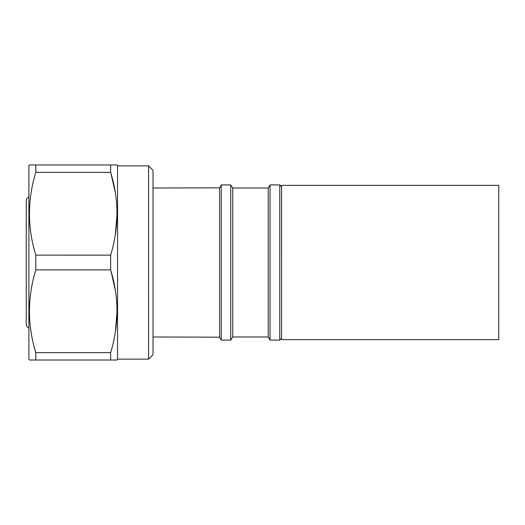 <?xml version="1.0" encoding="UTF-8"?>
<svg xmlns="http://www.w3.org/2000/svg" width="525" height="525" viewBox="0 0 525 525"><rect width="100%" height="100%" fill="white"/><g stroke="black" fill="none" stroke-linecap="round" stroke-linejoin="round"><path stroke-width="0.79" d="M28.895 197.118A3.544 3.544 0 0 0 26.257 200.471L26.25 324.522A3.544 3.544 0 0 0 28.888 327.876M117.547 359.146L117.554 165.861L148.582 165.861L148.575 359.146L117.547 359.146L116.76 360.025M148.575 359.146L153.011 354.71L153.018 205.012L153.018 170.29L148.582 165.861M153.011 336.978L219.581 337.188L219.588 187.825L221.261 184.918L230.731 184.918L230.724 340.088L221.261 340.088L221.261 184.918M153.018 188.022L219.588 187.825M219.581 337.188L221.261 340.088M230.724 340.088L232.765 336.984L232.772 188.022L230.731 184.918M232.765 336.984L268.229 336.984L268.236 188.022L270.027 184.918L279.759 184.918L279.753 340.088L270.021 340.088L270.027 184.918M232.772 188.022L268.236 188.022M268.229 336.984L270.021 340.088M279.753 340.088L281.531 338.317L281.538 186.697L279.759 184.918M117.554 165.861L117.042 164.975L35.798 164.975L35.798 172.357L110.65 172.364L110.65 164.975M110.65 172.364C119.083 199.802 119.077 227.391 110.644 255.117L35.792 255.111L35.792 269.883L110.644 269.889L110.644 255.117M110.644 269.889C119.077 297.327 119.077 324.909 110.644 352.636L35.792 352.636L35.792 360.025L33.587 360.025M114.627 360.025L110.644 360.025L110.644 352.636M35.798 164.975L29.407 164.975L28.895 165.861L28.888 359.139L29.4 360.025L117.036 360.025M34.447 347.812L35.792 352.636C27.359 325.192 27.359 297.609 35.792 269.883M35.792 255.111C27.366 227.673 27.366 200.084 35.798 172.357M31.808 164.975L33.6 164.975M31.093 360.025L29.4 360.025M115.388 331.833L117.036 311.266M115.316 290.227L110.992 271.09M115.362 234.485L117.042 213.741M115.323 192.701L110.998 173.578M281.538 339.629L281.538 185.364L498.75 185.364L498.75 339.629L281.538 339.629L281.531 191.573"/></g></svg>
